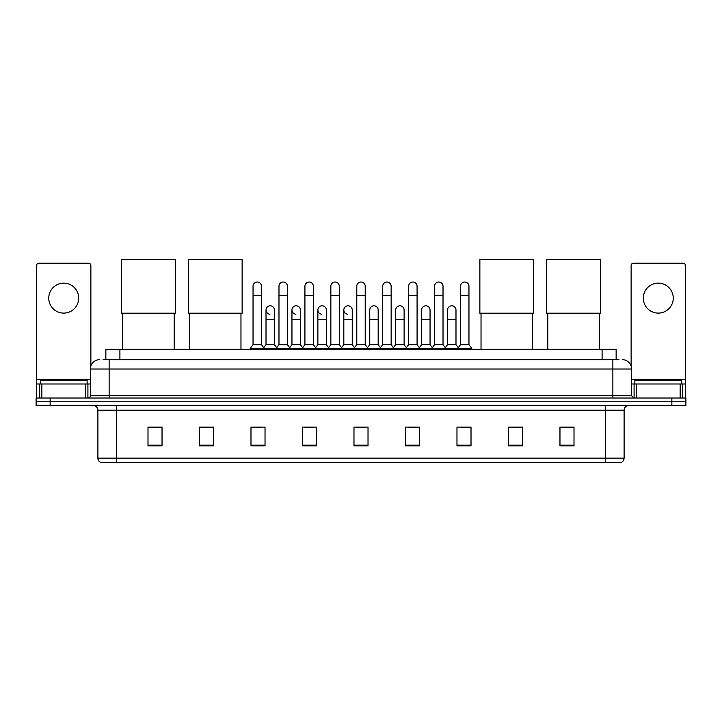 <?xml version="1.0" encoding="UTF-8"?>
<svg xmlns="http://www.w3.org/2000/svg" width="722" height="722" viewBox="0 0 722 722"><rect width="100%" height="100%" fill="white"/><g stroke="black" fill="none" stroke-linecap="round" stroke-linejoin="round"><path stroke-width="1.08" d="M105.863 359.646L105.863 349.34L616.137 349.34L616.137 359.646M103.264 359.646L618.953 359.646M103.047 359.646L109.13 359.646L109.13 369.005L90.403 369.005L90.403 395.692A2.337 2.337 0 0 1 88.066 398.03M99.771 359.646A9.359 9.359 0 0 0 90.403 369.005M622.229 359.646A9.359 9.359 0 0 1 631.597 369.005L631.597 395.692L633.934 398.03M50.143 398.03L36.1 398.03L36.1 401.775L50.143 401.775L36.1 401.775L36.1 405.52L50.143 405.52L50.143 401.775L671.857 401.775L50.143 401.775L50.143 398.03L671.857 398.03L671.857 401.775L685.9 401.775L671.857 401.775L671.857 405.52L50.143 405.52M671.857 405.52L685.9 405.52L685.9 398.03L671.857 398.03M624.106 458.145C623.97 460.383 622.851 461.881 620.73 462.64L605.379 462.64L605.379 458.145L624.106 458.145L624.106 410.204A4.684 4.684 0 0 1 628.781 405.52M605.379 462.64L101.27 462.64A4.684 4.684 0 0 1 97.894 458.145L97.894 410.204C97.623 407.361 96.062 405.8 93.219 405.52M574.008 445.826L574.008 427.099L559.965 427.099L559.965 445.826L574.008 445.826M522.511 445.826L522.511 427.099L508.468 427.099L508.468 445.826L522.511 445.826M471.015 445.826L471.015 427.099L456.972 427.099L456.972 445.826L471.015 445.826M419.518 445.826L419.518 427.099L405.475 427.099L405.475 445.826L419.518 445.826M162.035 445.826L162.035 427.099L147.992 427.099L147.992 445.826L162.035 445.826M213.531 445.826L213.531 427.099L199.489 427.099L199.489 445.826L213.531 445.826M265.028 445.826L265.028 427.099L250.985 427.099L250.985 445.826L265.028 445.826M316.525 445.826L316.525 427.099L302.482 427.099L302.482 445.826L316.525 445.826M368.021 445.826L368.021 427.099L353.979 427.099L353.979 445.826L368.021 445.826M460.058 427.198L469.426 427.198M304.449 427.198L313.808 427.198M252.574 427.198L261.942 427.198M408.192 427.198L417.551 427.198M356.316 427.198L365.684 427.198M213.531 427.198L199.489 427.198M162.035 427.198L147.992 427.198M522.511 427.198L508.468 427.198M574.008 427.198L559.965 427.198M87.127 383.987L87.127 380.241L40.315 380.241L40.315 383.987M63.726 283.141A14.982 14.982 0 0 0 48.744 298.123A14.982 14.982 0 0 0 63.726 313.104A14.982 14.982 0 0 0 78.698 298.123A14.982 14.982 0 0 0 63.726 283.141M85.611 398.03L85.611 383.987L41.831 383.987L41.831 398.03M90.873 366.081L90.873 265.543A2.337 2.337 0 0 0 88.535 263.205L38.907 263.205A2.337 2.337 0 0 0 36.569 265.543L36.569 383.987L41.831 383.987M85.611 383.987L90.403 383.987M36.569 398.03L36.569 383.987M122.713 313.204L122.713 349.34M174.21 313.204L174.21 349.34M121.54 259.36L175.374 259.36L175.374 313.204L121.54 313.204L121.54 259.36M189.471 313.204L189.471 349.34M240.968 313.204L240.968 349.34M188.298 259.36L242.132 259.36L242.132 313.204L188.298 313.204L188.298 259.36M481.032 313.204L481.032 349.34M532.529 313.204L532.529 349.34M479.868 259.36L533.702 259.36L533.702 313.204L479.868 313.204L479.868 259.36M547.79 313.204L547.79 349.34M599.287 313.204L599.287 349.34M546.626 259.36L600.46 259.36L600.46 313.204L546.626 313.204L546.626 259.36M253.043 295.596L261.472 295.596L261.472 344.665L253.043 344.665L253.043 286.237A4.215 4.215 0 0 1 257.519 282.031A4.215 4.215 0 0 1 261.472 286.237A4.215 4.215 0 0 0 257.519 282.031M253.043 344.665L250.236 348.41L250.236 349.34M261.472 344.665L264.279 348.41L250.236 348.41M278.981 344.665L278.981 295.596L287.41 295.596L287.41 344.665L278.981 344.665L276.174 348.41L264.279 348.41L264.279 349.34M278.981 295.596L278.981 286.237A4.215 4.215 0 0 1 283.457 282.031A4.215 4.215 0 0 1 287.41 286.237A4.215 4.215 0 0 0 283.457 282.031M287.41 344.665L290.217 348.41L276.174 348.41L276.174 349.34M304.919 344.665L304.919 295.596L313.339 295.596L313.339 344.665L304.919 344.665L302.103 348.41L290.217 348.41L290.217 349.34M304.919 295.596L304.919 286.237A4.215 4.215 0 0 1 309.395 282.031A4.215 4.215 0 0 1 313.339 286.237A4.215 4.215 0 0 0 309.395 282.031M313.339 344.665L316.155 348.41L302.103 348.41L302.103 349.34M330.847 344.665L330.847 295.596L339.277 295.596L339.277 344.665L330.847 344.665L328.041 348.41L316.155 348.41L316.155 349.34M330.847 295.596L330.847 286.237A4.215 4.215 0 0 1 335.333 282.031A4.215 4.215 0 0 1 339.277 286.237A4.215 4.215 0 0 0 335.333 282.031M339.277 344.665L342.084 348.41L328.041 348.41L328.041 349.34M356.785 344.665L356.785 295.596L365.215 295.596L365.215 344.665L356.785 344.665L353.979 348.41L342.084 348.41L342.084 349.34M356.785 295.596L356.785 286.237A4.215 4.215 0 0 1 361.262 282.031A4.215 4.215 0 0 1 365.215 286.237A4.215 4.215 0 0 0 361.262 282.031M365.215 344.665L368.021 348.41L353.979 348.41L353.979 349.34M382.723 344.665L382.723 295.596L391.153 295.596L391.153 344.665L382.723 344.665L379.916 348.41L368.021 348.41L368.021 349.34M382.723 295.596L382.723 286.237A4.215 4.215 0 0 1 387.2 282.031A4.215 4.215 0 0 1 391.153 286.237A4.215 4.215 0 0 0 387.2 282.031M391.153 344.665L393.959 348.41L379.916 348.41L379.916 349.34M408.661 344.665L408.661 295.596L417.081 295.596L417.081 344.665L408.661 344.665L405.845 348.41L393.959 348.41L393.959 349.34M408.661 295.596L408.661 286.237A4.215 4.215 0 0 1 413.137 282.031A4.215 4.215 0 0 1 417.081 286.237A4.215 4.215 0 0 0 413.137 282.031M417.081 344.665L419.897 348.41L405.845 348.41L405.845 349.34M434.59 344.665L434.59 295.596L443.019 295.596L443.019 344.665L434.59 344.665L431.783 348.41L419.897 348.41L419.897 349.34M434.59 295.596L434.59 286.237A4.215 4.215 0 0 1 439.075 282.031A4.215 4.215 0 0 1 443.019 286.237A4.215 4.215 0 0 0 439.075 282.031M443.019 344.665L445.826 348.41L431.783 348.41L431.783 349.34M460.528 344.665L460.528 295.596L468.957 295.596L468.957 344.665L460.528 344.665L457.721 348.41L445.826 348.41L445.826 349.34M460.528 295.596L460.528 286.237A4.215 4.215 0 0 1 465.004 282.031A4.215 4.215 0 0 1 468.957 286.237A4.215 4.215 0 0 0 465.004 282.031M468.957 344.665L471.764 348.41L457.721 348.41L457.721 349.34M471.764 348.41L471.764 349.34M269.956 314.223A4.215 4.215 0 0 1 266.012 310.018A4.215 4.215 0 0 1 270.488 305.812A4.215 4.215 0 0 1 274.441 310.018L274.441 319.377L266.012 319.377L266.012 310.018M274.441 319.377L274.441 344.665L266.012 344.665L266.012 319.377M266.012 344.665L263.738 347.688M274.441 344.665L276.707 347.688M295.894 314.223A4.215 4.215 0 0 1 291.95 310.018A4.215 4.215 0 0 1 296.426 305.812A4.215 4.215 0 0 1 300.37 310.018L300.37 319.377L291.95 319.377L291.95 310.018M300.37 319.377L300.37 344.665L291.95 344.665L291.95 319.377M291.95 344.665L289.675 347.688M300.37 344.665L302.644 347.688M321.832 314.223A4.215 4.215 0 0 1 317.879 310.018A4.215 4.215 0 0 1 322.364 305.812A4.215 4.215 0 0 1 326.308 310.018L326.308 319.377L317.879 319.377L317.879 310.018M326.308 319.377L326.308 344.665L317.879 344.665L317.879 319.377M317.879 344.665L315.613 347.688M326.308 344.665L328.582 347.688M347.769 314.223A4.215 4.215 0 0 1 343.816 310.018A4.215 4.215 0 0 1 348.293 305.812A4.215 4.215 0 0 1 352.246 310.018L352.246 319.377L343.816 319.377L343.816 310.018M352.246 319.377L352.246 344.665L343.816 344.665L343.816 319.377M343.816 344.665L341.551 347.688M352.246 344.665L354.52 347.688M369.754 310.018A4.215 4.215 0 0 1 374.231 305.812A4.215 4.215 0 0 1 378.184 310.018L378.184 319.377L369.754 319.377L369.754 310.018M378.184 319.377L378.184 344.665L369.754 344.665L369.754 319.377M369.754 344.665L367.48 347.688M378.184 344.665L380.449 347.688M395.692 310.018A4.215 4.215 0 0 1 400.168 305.812A4.215 4.215 0 0 1 404.121 310.018L404.121 319.377L395.692 319.377L395.692 310.018M404.121 319.377L404.121 344.665L395.692 344.665L395.692 319.377M395.692 344.665L393.418 347.688M404.121 344.665L406.387 347.688M421.63 310.018A4.215 4.215 0 0 1 426.106 305.812A4.215 4.215 0 0 1 430.05 310.018L430.05 319.377L421.63 319.377L421.63 310.018M430.05 319.377L430.05 344.665L421.63 344.665L421.63 319.377M421.63 344.665L419.356 347.688M430.05 344.665L432.325 347.688M447.559 310.018A4.215 4.215 0 0 1 452.044 305.812A4.215 4.215 0 0 1 455.988 310.018L455.988 319.377L447.559 319.377L447.559 310.018M455.988 319.377L455.988 344.665L447.559 344.665L447.559 319.377M447.559 344.665L445.293 347.688M455.988 344.665L458.262 347.688M658.274 283.141A14.982 14.982 0 0 0 643.302 298.123A14.982 14.982 0 0 0 658.274 313.104A14.982 14.982 0 0 0 673.256 298.123A14.982 14.982 0 0 0 658.274 283.141M680.169 398.03L680.169 383.987L636.389 383.987L636.389 398.03M680.169 383.987L685.431 383.987L685.431 265.543A2.337 2.337 0 0 0 683.093 263.205L633.465 263.205A2.337 2.337 0 0 0 631.127 265.543L631.127 366.081M631.597 383.987L636.389 383.987M685.431 383.987L685.431 398.03M681.685 383.987L681.685 380.241L634.873 380.241L634.873 383.987M119.906 359.646L119.906 349.34M602.094 359.646L602.094 349.34M109.13 398.03L109.13 395.692L631.597 395.692M90.403 395.692L109.13 395.692L109.13 369.005L612.87 369.005L612.87 398.03M631.597 369.005L612.87 369.005L612.87 359.646M605.379 405.52L605.379 410.204L97.894 410.204M624.106 410.204L605.379 410.204L605.379 458.145L116.621 458.145L116.621 462.64M97.894 458.145L116.621 458.145L116.621 405.52M368.021 445.176L353.979 445.176M316.525 445.176L302.482 445.176M265.028 445.176L250.985 445.176M213.531 445.176L199.489 445.176M162.035 445.176L147.992 445.176M419.518 445.176L405.475 445.176M471.015 445.176L456.972 445.176M522.511 445.176L508.468 445.176M574.008 445.176L559.965 445.176M90.403 379.303L36.569 379.303M87.913 383.987L87.913 398.03M36.605 383.987L36.605 398.03M39.529 398.03L39.529 383.987M685.431 379.303L631.597 379.303M685.395 398.03L685.395 383.987M682.471 383.987L682.471 398.03M634.087 398.03L634.087 383.987M261.472 295.596L261.472 286.237M287.41 295.596L287.41 286.237M313.339 295.596L313.339 286.237M339.277 295.596L339.277 286.237M365.215 295.596L365.215 286.237M391.153 295.596L391.153 286.237M417.081 295.596L417.081 286.237M443.019 295.596L443.019 286.237M468.957 295.596L468.957 286.237"/></g></svg>
